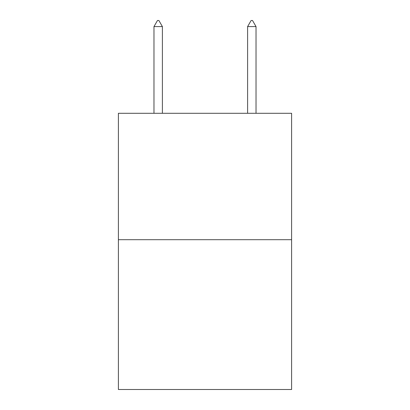 <?xml version="1.0" encoding="UTF-8"?>
<svg xmlns="http://www.w3.org/2000/svg" width="410" height="410" viewBox="0 0 410 410"><rect width="100%" height="100%" fill="white"/><g stroke="black" fill="none" stroke-linecap="round" stroke-linejoin="round"><path stroke-width="0.61" d="M291.607 239.691L291.607 113.288L118.393 113.288L118.393 389.5L291.607 389.5L291.607 239.691L118.393 239.691M162.396 26.588L158.885 20.5L157.481 20.5L153.97 26.588L162.396 26.588L162.396 113.288M153.97 26.588L153.97 113.288M251.115 20.5L252.519 20.5L256.03 26.588L247.604 26.588L251.115 20.5M256.03 113.288L256.03 26.588M247.604 113.288L247.604 26.588"/></g></svg>
